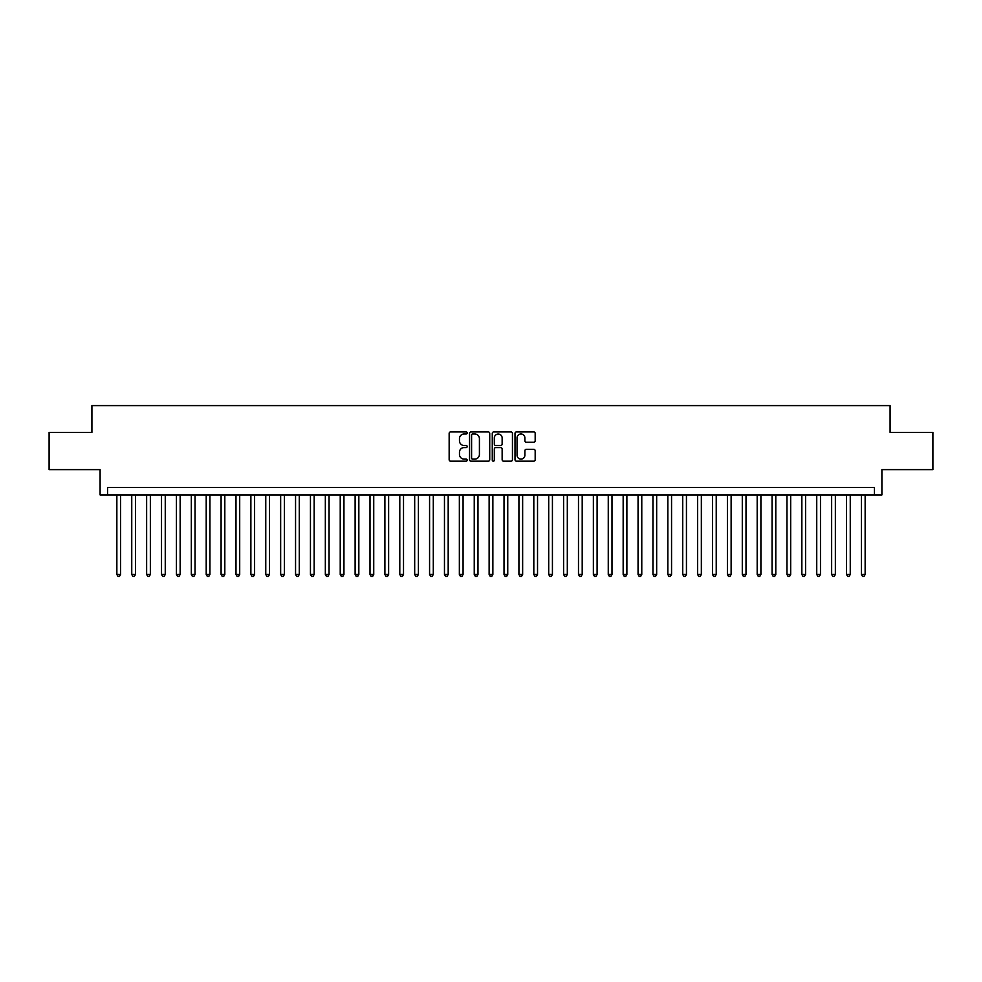 <?xml version="1.0" encoding="UTF-8"?>
<svg xmlns="http://www.w3.org/2000/svg" width="982" height="982" viewBox="0 0 982 982"><rect width="100%" height="100%" fill="white"/><g stroke="black" fill="none" stroke-linecap="round" stroke-linejoin="round"><path stroke-width="1.47" d="M467.174 432.952A1.019 1.019 0 0 0 466.155 431.933L450.615 431.933A1.461 1.461 0 0 0 449.155 433.393L449.155 459.699A1.461 1.461 0 0 0 450.615 461.172L466.155 461.172A1.019 1.019 0 0 0 467.174 460.141A1.019 1.019 0 0 0 466.155 459.122L464.142 459.122A4.677 4.677 0 0 1 459.466 454.445L459.466 452.248A4.677 4.677 0 0 1 464.142 447.571L466.155 447.571A1.019 1.019 0 0 0 467.174 446.552A1.019 1.019 0 0 0 466.155 445.521L464.142 445.521A4.677 4.677 0 0 1 459.466 440.844L459.466 438.659A4.677 4.677 0 0 1 464.142 433.983L466.155 433.983A1.019 1.019 0 0 0 467.174 432.952M533.717 442.231A1.461 1.461 0 0 0 535.178 440.771L535.178 433.393A1.461 1.461 0 0 0 533.717 431.933L516.471 431.933A1.461 1.461 0 0 0 515.01 433.393L515.01 459.699A1.461 1.461 0 0 0 516.471 461.172L533.717 461.172A1.461 1.461 0 0 0 535.178 459.699L535.178 450.787A1.461 1.461 0 0 0 533.717 449.326L526.34 449.326A1.461 1.461 0 0 0 524.879 450.787L524.879 455.206A3.916 3.916 0 0 1 520.963 459.122A3.916 3.916 0 0 1 517.06 455.206L517.06 437.886A3.916 3.916 0 0 1 520.963 433.983A3.916 3.916 0 0 1 524.879 437.886L524.879 440.771A1.461 1.461 0 0 0 526.34 442.231L533.717 442.231M874.446 494.94L881.897 494.94L881.897 469.629L932.9 469.629L932.9 432.399L890.085 432.399L890.085 405.603L91.915 405.603L91.915 432.399L49.1 432.399L49.1 469.629L100.103 469.629L100.103 494.94L874.446 494.94L874.446 487.502L107.554 487.502L107.554 494.94M489.723 433.393A1.461 1.461 0 0 0 488.263 431.933L471.016 431.933A1.461 1.461 0 0 0 469.556 433.393L469.556 459.699A1.461 1.461 0 0 0 471.016 461.172L488.263 461.172A1.461 1.461 0 0 0 489.723 459.699L489.723 433.393M493.737 431.933L510.984 431.933A1.461 1.461 0 0 1 512.444 433.393L512.444 459.699A1.461 1.461 0 0 1 510.984 461.172L503.606 461.172A1.461 1.461 0 0 1 502.146 459.699L502.146 449.032A1.461 1.461 0 0 0 500.685 447.571L495.787 447.571A1.461 1.461 0 0 0 494.327 449.032L494.327 460.141A1.019 1.019 0 0 1 493.308 461.172A1.019 1.019 0 0 1 492.277 460.141L492.277 433.393A1.461 1.461 0 0 1 493.737 431.933M472.624 433.983A1.019 1.019 0 0 0 471.593 435.001L471.593 458.091A1.019 1.019 0 0 0 472.624 459.122L474.736 459.122A4.677 4.677 0 0 0 479.412 454.445L479.412 438.659A4.677 4.677 0 0 0 474.736 433.983L472.624 433.983M502.146 437.96A3.916 3.916 0 0 0 498.23 434.056A3.916 3.916 0 0 0 494.327 437.96L494.327 444.06A1.461 1.461 0 0 0 495.787 445.521L500.685 445.521A1.461 1.461 0 0 0 502.146 444.06L502.146 437.96M116.858 494.94L116.858 574.47L120.577 574.47L120.577 494.94M120.577 574.47L119.46 576.397L117.975 576.397L116.858 574.47M131.748 494.94L131.748 574.47L135.467 574.47L135.467 494.94M135.467 574.47L134.35 576.397L132.865 576.397L131.748 574.47M146.637 494.94L146.637 574.47L150.356 574.47L150.356 494.94M150.356 574.47L149.239 576.397L147.754 576.397L146.637 574.47M161.527 494.94L161.527 574.47L165.258 574.47L165.258 494.94M165.258 574.47L164.141 576.397L162.644 576.397L161.527 574.47M176.416 494.94L176.416 574.47L180.148 574.47L180.148 494.94M180.148 574.47L179.031 576.397L177.533 576.397L176.416 574.47M191.318 494.94L191.318 574.47L195.037 574.47L195.037 494.94M195.037 574.47L193.92 576.397L192.423 576.397L191.318 574.47M206.208 494.94L206.208 574.47L209.927 574.47L209.927 494.94M209.927 574.47L208.81 576.397L207.325 576.397L206.208 574.47M221.097 494.94L221.097 574.47L224.817 574.47L224.817 494.94M224.817 574.47L223.7 576.397L222.214 576.397L221.097 574.47M235.987 494.94L235.987 574.47L239.706 574.47L239.706 494.94M239.706 574.47L238.589 576.397L237.104 576.397L235.987 574.47M250.876 494.94L250.876 574.47L254.596 574.47L254.596 494.94M254.596 574.47L253.479 576.397L251.993 576.397L250.876 574.47M265.766 494.94L265.766 574.47L269.498 574.47L269.498 494.94M269.498 574.47L268.381 576.397L266.883 576.397L265.766 574.47M280.656 494.94L280.656 574.47L284.387 574.47L284.387 494.94M284.387 574.47L283.27 576.397L281.773 576.397L280.656 574.47M295.557 494.94L295.557 574.47L299.277 574.47L299.277 494.94M299.277 574.47L298.16 576.397L296.662 576.397L295.557 574.47M310.447 494.94L310.447 574.47L314.166 574.47L314.166 494.94M314.166 574.47L313.049 576.397L311.564 576.397L310.447 574.47M325.337 494.94L325.337 574.47L329.056 574.47L329.056 494.94M329.056 574.47L327.939 576.397L326.454 576.397L325.337 574.47M340.226 494.94L340.226 574.47L343.945 574.47L343.945 494.94M343.945 574.47L342.828 576.397L341.343 576.397L340.226 574.47M355.116 494.94L355.116 574.47L358.835 574.47L358.835 494.94M358.835 574.47L357.718 576.397L356.233 576.397L355.116 574.47M370.005 494.94L370.005 574.47L373.737 574.47L373.737 494.94M373.737 574.47L372.62 576.397L371.122 576.397L370.005 574.47M384.895 494.94L384.895 574.47L388.627 574.47L388.627 494.94M388.627 574.47L387.509 576.397L386.012 576.397L384.895 574.47M399.797 494.94L399.797 574.47L403.516 574.47L403.516 494.94M403.516 574.47L402.399 576.397L400.902 576.397L399.797 574.47M414.686 494.94L414.686 574.47L418.406 574.47L418.406 494.94M418.406 574.47L417.289 576.397L415.803 576.397L414.686 574.47M429.576 494.94L429.576 574.47L433.295 574.47L433.295 494.94M433.295 574.47L432.178 576.397L430.693 576.397L429.576 574.47M444.465 494.94L444.465 574.47L448.185 574.47L448.185 494.94M448.185 574.47L447.068 576.397L445.583 576.397L444.465 574.47M459.355 494.94L459.355 574.47L463.074 574.47L463.074 494.94M463.074 574.47L461.957 576.397L460.472 576.397L459.355 574.47M474.245 494.94L474.245 574.47L477.976 574.47L477.976 494.94M477.976 574.47L476.859 576.397L475.362 576.397L474.245 574.47M489.134 494.94L489.134 574.47L492.866 574.47L492.866 494.94M492.866 574.47L491.749 576.397L490.251 576.397L489.134 574.47M504.024 494.94L504.024 574.47L507.755 574.47L507.755 494.94M507.755 574.47L506.638 576.397L505.141 576.397L504.024 574.47M518.926 494.94L518.926 574.47L522.645 574.47L522.645 494.94M522.645 574.47L521.528 576.397L520.043 576.397L518.926 574.47M533.815 494.94L533.815 574.47L537.535 574.47L537.535 494.94M537.535 574.47L536.418 576.397L534.932 576.397L533.815 574.47M548.705 494.94L548.705 574.47L552.424 574.47L552.424 494.94M552.424 574.47L551.307 576.397L549.822 576.397L548.705 574.47M563.594 494.94L563.594 574.47L567.314 574.47L567.314 494.94M567.314 574.47L566.197 576.397L564.711 576.397L563.594 574.47M578.484 494.94L578.484 574.47L582.203 574.47L582.203 494.94M582.203 574.47L581.098 576.397L579.601 576.397L578.484 574.47M593.374 494.94L593.374 574.47L597.105 574.47L597.105 494.94M597.105 574.47L595.988 576.397L594.491 576.397L593.374 574.47M608.263 494.94L608.263 574.47L611.995 574.47L611.995 494.94M611.995 574.47L610.878 576.397L609.38 576.397L608.263 574.47M623.165 494.94L623.165 574.47L626.884 574.47L626.884 494.94M626.884 574.47L625.767 576.397L624.282 576.397L623.165 574.47M638.054 494.94L638.054 574.47L641.774 574.47L641.774 494.94M641.774 574.47L640.657 576.397L639.172 576.397L638.054 574.47M652.944 494.94L652.944 574.47L656.663 574.47L656.663 494.94M656.663 574.47L655.546 576.397L654.061 576.397L652.944 574.47M667.834 494.94L667.834 574.47L671.553 574.47L671.553 494.94M671.553 574.47L670.436 576.397L668.951 576.397L667.834 574.47M682.723 494.94L682.723 574.47L686.443 574.47L686.443 494.94M686.443 574.47L685.338 576.397L683.84 576.397L682.723 574.47M697.613 494.94L697.613 574.47L701.344 574.47L701.344 494.94M701.344 574.47L700.227 576.397L698.73 576.397L697.613 574.47M712.502 494.94L712.502 574.47L716.234 574.47L716.234 494.94M716.234 574.47L715.117 576.397L713.619 576.397L712.502 574.47M727.404 494.94L727.404 574.47L731.124 574.47L731.124 494.94M731.124 574.47L730.007 576.397L728.521 576.397L727.404 574.47M742.294 494.94L742.294 574.47L746.013 574.47L746.013 494.94M746.013 574.47L744.896 576.397L743.411 576.397L742.294 574.47M757.183 494.94L757.183 574.47L760.903 574.47L760.903 494.94M760.903 574.47L759.786 576.397L758.3 576.397L757.183 574.47M772.073 494.94L772.073 574.47L775.792 574.47L775.792 494.94M775.792 574.47L774.675 576.397L773.19 576.397L772.073 574.47M786.963 494.94L786.963 574.47L790.682 574.47L790.682 494.94M790.682 574.47L789.577 576.397L788.08 576.397L786.963 574.47M801.852 494.94L801.852 574.47L805.584 574.47L805.584 494.94M805.584 574.47L804.467 576.397L802.969 576.397L801.852 574.47M816.742 494.94L816.742 574.47L820.473 574.47L820.473 494.94M820.473 574.47L819.356 576.397L817.859 576.397L816.742 574.47M831.644 494.94L831.644 574.47L835.363 574.47L835.363 494.94M835.363 574.47L834.246 576.397L832.761 576.397L831.644 574.47M846.533 494.94L846.533 574.47L850.252 574.47L850.252 494.94M850.252 574.47L849.135 576.397L847.65 576.397L846.533 574.47M861.423 494.94L861.423 574.47L865.142 574.47L865.142 494.94M865.142 574.47L864.025 576.397L862.54 576.397L861.423 574.47"/></g></svg>
